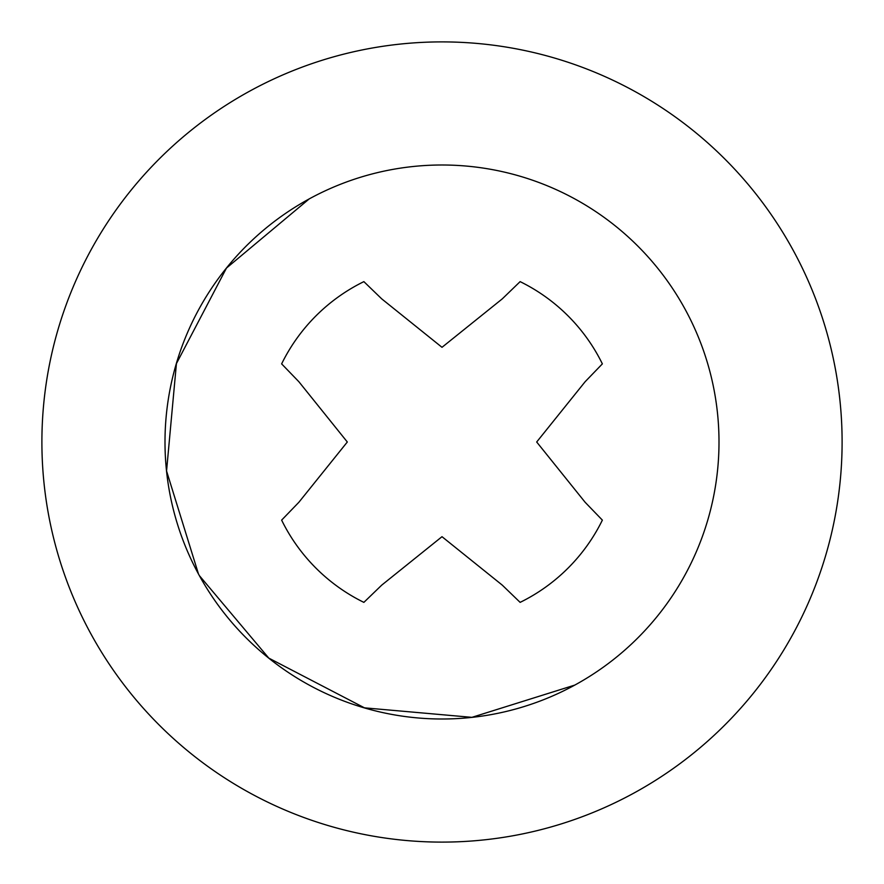 <?xml version="1.0" encoding="UTF-8"?>
<svg xmlns="http://www.w3.org/2000/svg" width="884" height="884" viewBox="0 0 884 884"><rect width="100%" height="100%" fill="white"/><g stroke="black" fill="none" stroke-linecap="round" stroke-linejoin="round"><path stroke-width="1.33" d="M250.183 90.875A400.098 400.098 0 0 0 90.875 633.817A400.098 400.098 0 0 0 633.817 793.125A400.098 400.098 0 0 0 793.125 250.183A400.098 400.098 0 0 0 250.183 90.875M309.201 198.911A276.99 276.99 0 0 0 198.911 574.799A276.99 276.99 0 0 0 574.799 685.089A276.99 276.99 0 0 0 685.089 309.201A276.99 276.99 0 0 0 309.201 198.911L226.47 268.073L176.424 363.589L166.557 470.973L198.469 573.97M199.364 575.617L268.802 658.116L364.484 707.841L471.901 717.344L574.799 685.089M520.124 602.369A179.717 179.717 0 0 0 602.369 520.124A179.717 179.717 0 0 1 520.124 602.369L502.278 585.131L442 536.687L381.722 585.131L363.877 602.369A179.717 179.717 0 0 1 281.631 520.124L298.869 502.278L347.313 442L298.869 381.722L281.631 363.877A179.717 179.717 0 0 1 363.877 281.631A179.717 179.717 0 0 0 281.631 363.877M602.369 520.124L585.131 502.278L536.687 442L585.131 381.722L602.369 363.877A179.717 179.717 0 0 0 520.124 281.631L502.278 298.869L442 347.313L381.722 298.869L363.877 281.631M602.369 363.877A179.717 179.717 0 0 0 520.124 281.631M281.631 520.124A179.717 179.717 0 0 0 363.877 602.369"/></g></svg>
